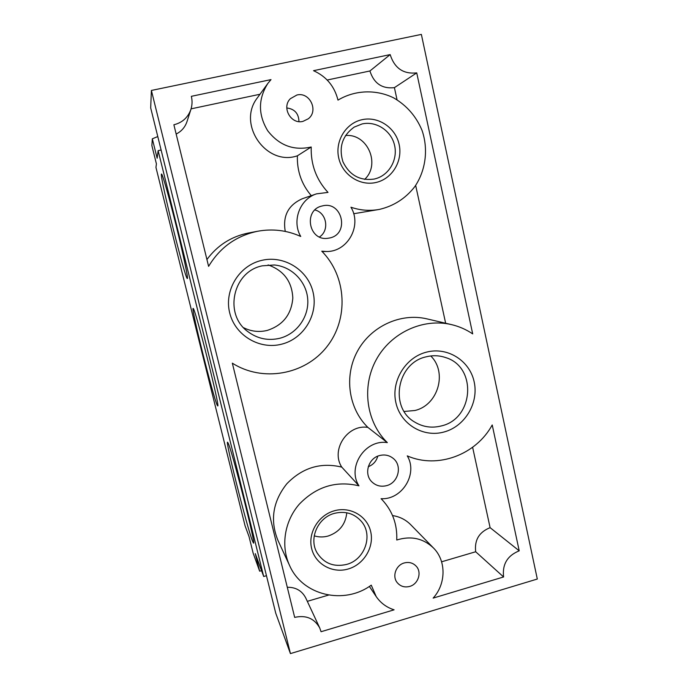 <?xml version="1.0" encoding="UTF-8"?>
<svg xmlns="http://www.w3.org/2000/svg" width="688" height="688" viewBox="0 0 688 688"><rect width="100%" height="100%" fill="white"/><g stroke="black" fill="none" stroke-linecap="round" stroke-linejoin="round"><path stroke-width="1.03" d="M206.925 259.531C217.374 245.41 231.125 236.586 248.196 233.06L257.587 231.263C272.577 228.528 286.965 230.265 300.742 236.457C291.617 221.123 299.77 199.073 316.514 193.853L328.004 192.408C316.291 179.688 310.684 164.552 311.208 147.008C293.716 150.913 279.216 145.495 267.727 130.772C258.009 114.69 258.069 98.891 267.89 83.368L271.003 79.61L191.359 96.32C192.408 100.758 192.253 105.101 190.92 109.366C187.996 117.536 182.32 122.67 173.883 124.769L208.602 266.368C219.936 247.499 236.268 235.795 257.587 231.263M285.262 231.409C282.579 215.937 288.263 205.05 302.316 198.737L316.514 193.853M311.277 195.65C301.542 184.246 296.915 170.959 297.388 155.806C266.273 166.625 236.509 123.935 257.544 97.619L267.89 83.368M191.075 108.85L259.987 94.256M190.92 109.366L187.007 121.552C185.089 127.211 181.469 131.374 176.162 134.048M444.061 431.987C464.873 426.44 478.891 403.099 474.178 381.909C469.775 360.641 447.51 346.546 426.44 352.153C405.309 357.442 390.879 381.324 395.91 402.764C400.631 424.298 423.318 437.852 444.061 431.987M281.607 344.189C303.778 338.745 318.424 314.588 313.092 292.348C308.086 270.04 284.075 254.904 261.621 260.399C239.089 265.559 223.987 290.293 229.68 312.808C235.047 335.417 259.514 349.968 281.607 344.189M376.035 182.475C392.134 178.889 402.901 161.138 399.143 144.446C395.617 127.701 378.314 116.005 362.086 119.686C345.806 123.109 334.789 141.169 338.737 158.016C342.452 174.924 360.005 186.31 376.035 182.475M348.162 569.002C363.9 564.53 374.392 547.063 370.677 531.583C367.194 516.043 350.235 506.205 334.377 510.771C318.458 515.114 307.725 532.873 311.63 548.482C315.293 564.169 332.485 573.706 348.162 569.002M379.621 455.533C368.278 458.165 363.599 474.213 371.916 481.918C376.035 485.788 380.911 487.035 386.536 485.659C398.464 482.856 402.643 465.544 393.123 458.328C389.159 455.224 384.661 454.286 379.621 455.533M322.345 205.927L321.872 206.039C303.322 210.072 308.585 240.757 327.325 238.358L329.707 237.979C349.9 234.023 342.323 200.526 322.345 205.927M296.898 95.013L290.362 98.694C281.315 107.388 290.955 124.657 302.952 121.38L308.25 118.818C318.922 110.94 309.772 91.607 296.898 95.013M404.269 562.947C396.004 565.054 391.945 576.269 397.165 582.564C400.416 586.408 404.578 587.69 409.661 586.425C418.184 584.224 422.071 572.459 416.3 566.301C413.067 562.87 409.059 561.752 404.269 562.947M321.76 251.189C346.864 276.456 348.876 319.284 326.731 346.933C304.861 374.805 262.575 382.459 232.338 363.161L294.67 617.385C306.014 614.874 314.364 618.4 319.739 627.963L321.055 631.722L394.095 609.817C386.604 607.444 380.645 603.023 376.198 596.573L371.253 585.144C344.215 605.165 302.634 595.645 289.588 565.51C280.566 546.066 284.488 521.117 299.332 504.149C316.342 486.562 336.217 480.448 358.964 485.823C346.718 467.204 365.294 438.978 387.335 442.616C366.308 422.148 361.398 386.837 376.198 359.79C390.879 332.674 423.043 317.847 451.448 324.598C459.12 326.413 466.197 329.509 472.699 333.895L416.73 72.876C403.366 74.304 394.516 68.215 390.165 54.601L313.53 70.683C326.37 76.488 334.523 86.301 337.989 100.121C354.853 89.982 375.889 89.191 393.553 97.816C406.66 105.393 416.154 116.255 422.054 130.428C428.512 149.322 425.752 170.486 414.795 186.654C405.576 198.454 393.768 206.039 379.372 209.41C369.783 211.147 360.306 210.416 350.949 207.226C362.292 225.698 347.569 252.161 326.258 251.507L321.76 251.189M381.066 498.697C402.136 500.038 418.218 473.688 407.262 455.877C437.534 469.199 476.019 454.854 492.221 424.96L519.216 550.821C507.366 555.646 502.163 564.358 503.599 576.965L433.139 598.104C446.168 583.914 446.366 560.668 433.44 547.949C423.18 538.274 410.942 535.625 396.744 540.003C397.389 524.402 392.53 510.995 382.158 499.789L381.066 498.697M290.431 653.6L537.311 579.038L421.366 34.4L151.394 90.446L150.689 107.896L275.742 613.197L290.431 653.6L151.394 90.446M263.693 576.501L158.137 150.655L157.148 158.24L152.323 138.813L151.876 145.615L156.417 163.873L155.952 167.408L245.066 525.787L249.022 536.563L253.141 553.135L259.643 571.16L255.291 553.634L263.693 576.501L266.462 575.701M158.137 150.655L161.112 150.01M187.291 278.511L187.351 278.528C188.4 278.846 183.412 254.921 176.283 226.12C169.162 197.31 162.248 173.135 161.482 174.021L161.396 174.176C160.037 178.115 185.038 278.692 187.291 278.511M217.262 405.275L217.657 405.851C220.831 410.082 195.383 308.602 193.225 308.491L193.113 308.413C190.739 307.123 213.443 398.051 217.262 405.275M252.393 540.82L253.408 542.952C256.822 548.13 232.217 450.889 228.158 443.167L227.608 442.246C224.976 439.787 246.691 526.122 252.393 540.82M259.643 571.16L261.569 570.73M157.784 136.568L152.323 138.813M392.564 515.579C399.668 516.645 405.696 519.672 410.667 524.66L433.44 547.949M472.622 447.277L490.105 527.662C479.132 532.073 474.324 540.106 475.683 551.759L441.601 561.795M490.105 527.662L519.216 550.821M475.683 551.759L503.599 576.965M287.283 587.277C295.797 587.156 301.955 590.725 305.747 597.967L319.739 627.963M328.537 595.086L307.321 601.338M289.588 565.51L277.892 540.261C269.877 520.248 272.844 501.423 286.81 483.793C302.462 467.651 320.78 462.095 341.764 467.109C330.446 449.926 347.535 423.997 367.882 427.394L387.335 442.616M451.448 324.598L426.895 318.862C400.631 312.619 370.987 326.224 357.485 351.147C343.871 376.001 348.446 408.5 367.882 427.394M327.196 80.023L369.912 70.976C373.937 83.437 382.098 89.001 394.405 87.651L397.045 99.777M415.664 185.407L445.643 323.24M379.372 209.41L353.675 213.744M369.912 70.976L390.165 54.601M394.405 87.651L416.73 72.876M341.764 467.109L358.964 485.823M297.388 155.806L311.208 147.008M286.793 107.956C294.645 108.988 298.704 113.537 298.962 121.604M314.915 209.969C326.757 212.755 329.715 230.471 319.49 236.964M377.781 456.161C376.345 461.252 373.18 464.778 368.278 466.713M334.514 513.334C317.77 517.488 308.448 538.902 317.211 553.049C324.168 563.524 333.972 567.308 346.614 564.418C364.838 559.8 373.386 535.23 361.51 521.556C354.415 513.515 345.41 510.771 334.514 513.334M314.227 535.84C318.811 537.268 323.472 537.319 328.21 536.004C339.356 532.116 345.548 524.368 346.795 512.775M362.112 123.943L354.234 127.082C342.323 135.708 338.565 147.266 342.942 161.775C349.556 175.32 360.03 181.073 374.358 179.026L376.517 178.433C389.941 174.21 398.137 158.618 394.37 144.514C390.784 130.367 375.94 120.813 362.112 123.943M364.614 179.396C380.928 164.492 367.504 133.291 345.496 135.545M262.283 265.835C232.647 271.528 223.514 314.76 248.205 331.874C257.708 338.78 268.165 340.93 279.577 338.324C296.674 334.084 309.015 316.996 307.742 299.392C306.599 281.779 291.961 266.566 274.306 264.983L262.283 265.835M243.612 327.712C251.137 331.47 258.989 332.381 267.15 330.446C282.871 325.347 291.428 314.554 292.821 298.059C291.979 281.512 283.74 270.461 268.105 264.923M426.096 356.84C396.804 363.015 389.124 407.778 414.744 422.088C423.017 427.059 431.892 428.34 441.361 425.924C473.877 418.743 477.326 366.953 445.661 357.579C439.279 355.404 432.761 355.163 426.096 356.84M404.157 411.467L414.916 410.495C438.075 405.223 447.656 372.38 430.757 355.971M381.1 498.697L382.158 499.789M322.104 251.541L326.258 251.507M369.361 586.417L376.198 596.573"/></g></svg>
